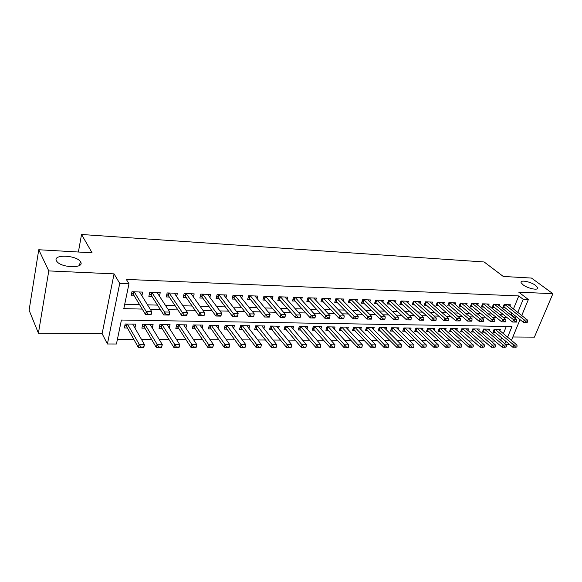 <?xml version="1.0" encoding="UTF-8"?>
<svg xmlns="http://www.w3.org/2000/svg" width="582" height="582" viewBox="0 0 582 582"><rect width="100%" height="100%" fill="white"/><g stroke="black" fill="none" stroke-linecap="round" stroke-linejoin="round"><path stroke-width="0.87" d="M80.636 262.016C84.892 268.477 61.554 268.091 56.891 261.493L56.425 260.772C52.693 254.218 75.958 255.018 80.272 261.456L80.636 262.016M535.644 285.442L537.63 287.61C539.15 290.818 527.932 288.672 523.029 284.794L521.13 282.707C519.624 279.491 530.682 281.601 535.644 285.442M507.591 337.167L511.978 326.524L121.427 320.035L116.436 343.998L107.408 343.984L119.739 283.412L128.978 283.776L123.799 308.642L142.255 309.086M102.119 333.69L114.065 273.867L48.779 270.914L38.754 249.743L29.1 310.228L38.419 333.18L102.119 333.69L107.408 343.984M512.837 336.971L534.392 337.145L552.9 293.699L518.722 292.157L528.369 299.519L521.741 315.517M509.694 344.559L505.904 344.646M117.411 339.313L133.831 339.393M141.491 339.43L151.596 339.473M159.228 339.51L168.969 339.553M176.564 339.59L185.964 339.633M193.53 339.662L202.594 339.706M210.124 339.743L218.868 339.779M226.362 339.815L234.793 339.852M242.25 339.888L250.391 339.924M257.811 339.961L265.661 339.997M273.045 340.026L280.619 340.063M287.974 340.099L295.278 340.128M302.589 340.164L309.639 340.194M316.914 340.23L323.708 340.259M330.954 340.295L337.509 340.325M344.719 340.354L351.041 340.383M358.206 340.419L364.303 340.448M371.44 340.477L377.318 340.506M384.418 340.535L390.086 340.565M397.15 340.594L402.613 340.623M409.641 340.652L414.908 340.674M421.899 340.71L426.977 340.732M433.932 340.761L438.821 340.783M445.747 340.819L450.453 340.841M457.343 340.87L461.875 340.892M468.728 340.921L473.101 340.943M479.917 340.972L484.122 340.994M490.91 341.023L494.955 341.045M48.779 270.914L38.419 333.18M38.754 249.743L92.08 252.806L81.538 234.488L484.144 261.973L503.263 276.45L531.497 278.072L552.9 293.699M141.884 295.78L142.685 292.099L131.961 291.728L131.103 295.816L134.267 295.918M159.446 296.173L160.232 292.702L149.749 292.339L148.861 296.383L151.982 296.485M176.63 296.565L177.394 293.292L167.143 292.935L166.226 296.936L169.311 297.038M193.428 296.973L194.184 293.874L184.152 293.524L183.214 297.482L186.262 297.577M209.869 297.38L210.611 294.441L200.797 294.099L199.837 298.013L202.842 298.108M225.969 297.795L226.689 294.994L217.086 294.659L216.104 298.53L219.072 298.624M241.719 298.202L242.432 295.54L233.026 295.212L232.022 299.039L234.961 299.133M257.149 298.617L257.848 296.071L248.638 295.751L247.612 299.534L250.515 299.628M272.252 299.032L272.943 296.587L263.922 296.274L262.882 300.021L265.748 300.116M287.057 299.439L287.734 297.096L278.902 296.791L277.84 300.501L280.67 300.588M301.556 299.846L302.225 297.598L293.568 297.3L292.491 300.967L295.285 301.054M315.771 300.254L316.433 298.086L307.943 297.795L306.852 301.425L309.617 301.512M329.696 300.654L330.35 298.566L322.035 298.282L320.922 301.876L323.657 301.963M343.358 301.047L343.998 299.039L335.843 298.755L334.723 302.313L337.422 302.4M356.751 301.44L357.384 299.504L349.382 299.228L348.247 302.749L350.917 302.829M369.883 301.832L370.508 299.956L362.666 299.686L361.517 303.171L364.157 303.251M382.774 302.211L383.393 300.399L375.696 300.13L374.532 303.586L377.143 303.666M395.411 302.589L396.022 300.836L388.47 300.574L387.299 303.993L389.882 304.073M407.822 302.967L408.426 301.265L401.013 301.003L399.827 304.393L402.388 304.473M420 303.338L420.597 301.68L413.322 301.432L412.121 304.786L414.653 304.866M431.953 303.702L432.542 302.094L425.398 301.847L424.198 305.172L426.701 305.252M443.688 304.059L444.27 302.502L437.257 302.254L436.042 305.55L438.522 305.63M455.211 304.415L455.786 302.895L448.904 302.655L447.682 305.921L450.133 305.994M466.538 304.764L467.106 303.287L460.34 303.055L459.111 306.285L461.533 306.358M477.655 305.106L478.215 303.666L471.573 303.44L470.336 306.641L472.737 306.721M488.582 305.448L489.135 304.044L482.609 303.819L481.365 306.99L483.744 307.07M499.312 305.783L499.865 304.415L493.449 304.197L492.197 307.34L494.555 307.412M499.873 330.692L500.433 329.31L494.162 329.223L492.932 332.257L495.187 332.286M489.367 330.583L489.942 329.165L483.555 329.07L482.333 332.133L484.617 332.162M478.688 330.467L479.262 329.012L472.766 328.917L471.551 332.009L473.857 332.038M467.812 330.35L468.401 328.859L461.788 328.765L460.58 331.878L462.908 331.907M456.754 330.234L457.343 328.699L450.613 328.604L449.42 331.755L451.77 331.776M445.492 330.118L446.088 328.539L439.243 328.444L438.057 331.616L440.428 331.645M434.034 330.001L434.638 328.379L427.668 328.277L426.49 331.485L428.89 331.514M422.365 329.885L422.976 328.212L415.883 328.11L414.711 331.347L417.134 331.376M410.485 329.761L411.11 328.044L403.879 327.942L402.715 331.202L405.167 331.231M398.386 329.645L399.019 327.87L391.657 327.768L390.5 331.063L392.981 331.093M386.062 329.528L386.703 327.695L379.202 327.593L378.06 330.918L380.57 330.947M373.513 329.412L374.153 327.521L366.514 327.411L365.38 330.765L367.919 330.794M360.716 329.288L361.371 327.339L353.58 327.23L352.466 330.62L355.027 330.649M347.68 329.172L348.342 327.157L340.405 327.04L339.299 330.46L341.896 330.496M334.388 329.056L335.065 326.968L326.968 326.851L325.876 330.307L328.503 330.336M320.842 328.946L321.526 326.771L313.269 326.655L312.192 330.147L314.847 330.176M307.027 328.83L307.718 326.582L299.301 326.458L298.239 329.979L300.93 330.016M292.935 328.721L293.641 326.378L285.056 326.255L284.009 329.819L286.73 329.849M278.567 328.619L279.273 326.175L270.521 326.051L269.488 329.645L272.238 329.681M263.901 328.517L264.621 325.971L255.687 325.84L254.676 329.47L257.462 329.507M248.936 328.415L249.671 325.753L240.548 325.629L239.558 329.296L242.374 329.332M233.658 328.328L234.408 325.542L225.096 325.411L224.121 329.114L226.98 329.15M218.068 328.241L218.825 325.316L209.316 325.185L208.363 328.932L211.251 328.968M202.143 328.168L202.914 325.091L193.202 324.952L192.271 328.743L195.203 328.779M185.876 328.103L186.662 324.865L176.746 324.72L175.837 328.554L178.798 328.583M169.26 328.044L170.06 324.625L159.926 324.487L159.039 328.357L162.043 328.394M152.28 328.015L153.095 324.385L142.736 324.239L141.877 328.153L144.925 328.19M500.673 340.201L501.669 337.764M503.365 333.624L506.304 326.429M134.922 327.993L135.759 324.138L125.166 323.992L124.337 327.95L127.422 327.986M513.455 308.955L518.78 295.932L126.316 279.418L128.978 283.776M124.715 304.233L139.549 304.626M147.508 304.837L157.482 305.106M165.412 305.31L175.015 305.565M182.915 305.776L192.162 306.023M200.026 306.234L208.931 306.467M216.766 306.678L225.336 306.903M233.142 307.107L241.385 307.325M249.161 307.536L257.099 307.747M264.846 307.951L272.485 308.154M280.197 308.358L287.552 308.555M295.227 308.758L302.305 308.94M309.951 309.144L316.761 309.326M324.378 309.529L330.925 309.704M338.506 309.9L344.806 310.068M352.357 310.271L358.417 310.432M365.933 310.628L371.76 310.788M379.238 310.984L384.848 311.13M392.29 311.334L397.681 311.472M405.094 311.668L410.266 311.807M417.65 312.003L422.627 312.134M429.967 312.33L434.747 312.454M442.058 312.65L446.649 312.774M453.924 312.963L458.332 313.08M465.578 313.276L469.798 313.385M477.014 313.574L481.067 313.683M488.247 313.873L492.132 313.974M499.276 314.171L503.001 314.265M510.108 314.455L511.192 314.484L511.782 313.036M509.868 306.117L510.407 304.779L504.107 304.561L502.848 307.682L505.176 307.754M81.538 234.488L78.388 252.021M114.065 273.867L119.739 283.412M518.78 295.932L523.189 299.315L528.369 299.519M504.87 343.766L505.874 341.328M520.032 319.627L511.425 340.383M514.43 317.925L515.507 317.947L516.11 316.492M517.798 312.396L523.189 299.315M150.258 309.275L160.297 309.508M168.271 309.697L177.932 309.93M185.876 310.119L195.174 310.337M203.089 310.526L212.037 310.737M219.916 310.926L228.53 311.13M236.379 311.319L244.673 311.516M252.486 311.697L260.467 311.887M268.251 312.076L275.926 312.258M283.674 312.439L291.058 312.614M298.777 312.803L305.885 312.971M313.567 313.152L320.406 313.312M328.059 313.494L334.635 313.654M342.245 313.829L348.574 313.982M356.155 314.164L362.237 314.309M369.788 314.484L375.637 314.622M383.145 314.804L388.769 314.935M396.247 315.117L401.653 315.24M409.095 315.422L414.289 315.546M421.695 315.72L426.686 315.837M434.056 316.011L438.85 316.128M446.183 316.302L450.788 316.412M458.085 316.586L462.501 316.688M469.769 316.863L474.01 316.964M481.241 317.132L485.308 317.226M492.503 317.401L496.402 317.496M503.561 317.663L507.3 317.75M511.192 314.484L515.507 317.947M527.292 322.297L527.452 321.919L525.859 321.89L525.699 322.268L527.292 322.297L523.327 322.261L503.365 306.394M525.699 322.268L523.327 322.261L524.28 319.976L504.929 304.59M508.079 304.699L527.459 320.049L524.28 319.976L525.859 321.89M527.452 321.919L527.459 320.049M493.471 330.925L512.895 347.265L513.826 345.046L516.998 345.046L498.185 329.281M515.23 347.308L516.969 346.937L512.895 347.265M495.042 329.237L513.826 345.046L515.383 346.937M516.998 345.046L516.969 346.937M516.59 322.079L516.751 321.701L515.128 321.664L514.968 322.05L516.59 322.079L512.589 322.042L492.721 306.03M514.968 322.05L512.589 322.042L513.535 319.736L494.307 304.226M497.508 304.335L516.78 319.809L513.535 319.736L515.128 321.664M516.751 321.701L516.78 319.809M505.693 321.861L505.853 321.475L504.201 321.439L504.041 321.824L505.693 321.861L501.655 321.817L481.889 305.652M504.041 321.824L501.655 321.817L502.593 319.496L483.497 303.855M486.756 303.964L505.896 319.569L502.593 319.496L504.201 321.439M505.853 321.475L505.896 319.569M494.598 321.635L494.751 321.242L493.07 321.206L492.918 321.599L494.598 321.635L490.524 321.591L470.867 305.274M492.918 321.599L490.524 321.591L491.463 319.249L472.497 303.469M475.814 303.586L494.824 319.322L491.463 319.249L493.07 321.206M494.751 321.242L494.824 319.322M483.3 321.402L483.453 321.009L481.743 320.973L481.583 321.373L483.3 321.402L479.19 321.366L459.642 304.881M481.583 321.373L479.19 321.366L480.121 318.994L461.3 303.084M464.676 303.2L483.54 319.074L480.121 318.994L481.743 320.973M483.453 321.009L483.54 319.074M482.878 330.78L502.208 347.272L503.132 345.031L506.355 345.031L487.665 329.128M504.543 347.316L506.311 346.945L502.208 347.272M484.471 329.085L503.132 345.031L504.696 346.945M506.355 345.031L506.311 346.945M472.097 330.62L491.324 347.279L492.248 345.017L495.529 345.017L476.964 328.976M493.667 347.323L495.464 346.945L491.324 347.279M473.719 328.932L492.248 345.017L493.82 346.945M495.529 345.017L495.464 346.945M461.133 330.46L480.252 347.287L481.161 345.002L484.508 345.002L466.073 328.823M482.594 347.33L484.42 346.945L480.252 347.287M462.77 328.779L481.161 345.002L482.747 346.952M484.508 345.002L484.42 346.945M449.973 330.3L468.976 347.287L469.885 344.988L473.29 344.988L454.993 328.663M471.325 347.338L473.181 346.952L468.976 347.287M451.632 328.619L471.478 346.952M473.29 344.988L473.181 346.952M471.784 321.169L471.944 320.769L470.198 320.733L470.045 321.133L471.784 321.169L467.644 321.126L448.22 304.488M470.045 321.133L467.644 321.126L468.568 318.74L449.901 302.691M453.342 302.815L472.053 318.812L468.568 318.74L470.198 320.733M471.944 320.769L472.053 318.812M438.61 330.132L457.488 347.294L458.39 344.966L461.861 344.973L443.724 328.51M459.845 347.345L461.73 346.952L457.488 347.294M440.298 328.459L459.998 346.952M461.861 344.973L461.73 346.952M460.064 320.929L460.217 320.529L458.441 320.493L458.281 320.893L460.064 320.929L455.881 320.886L436.587 304.08M458.281 320.893L455.881 320.886L456.797 318.478L438.29 302.291M441.796 302.414L460.355 318.558L456.797 318.478L458.441 320.493M460.217 320.529L460.355 318.558M427.05 329.965L445.797 347.301L446.692 344.951L450.228 344.959L432.244 328.343M448.155 347.345L450.075 346.959L445.797 347.301M428.759 328.292L448.307 346.959M450.228 344.959L450.075 346.959M448.118 320.689L448.271 320.282L446.459 320.245L446.307 320.653L448.118 320.689L443.891 320.646L424.736 303.673M446.307 320.653L443.891 320.646L444.808 318.209L426.475 301.883M430.04 302.007L448.431 318.289L444.808 318.209L446.459 320.245M448.271 320.282L448.431 318.289M415.272 329.79L433.881 347.308L434.776 344.937L438.37 344.944L420.56 328.175M436.245 347.352L438.195 346.959L433.881 347.308M417.01 328.124L436.398 346.959M438.37 344.944L438.195 346.959M435.94 320.442L436.093 320.035L434.245 319.991L434.099 320.406L435.94 320.442L431.684 320.398L412.674 303.251M434.099 320.406L431.684 320.398L432.593 317.939L414.435 301.469M418.065 301.592L436.282 318.019L432.593 317.939L434.245 319.991M436.093 320.035L436.282 318.019M403.282 329.616L421.746 347.316L422.634 344.922L426.3 344.93L408.659 328.008M424.111 347.359L426.097 346.959L421.746 347.316M405.05 327.957L424.263 346.959M426.3 344.93L426.097 346.959M423.536 320.187L423.681 319.773L421.804 319.736L421.652 320.151L423.536 320.187L419.236 320.144L400.38 302.822M421.652 320.151L419.236 320.144L420.131 317.663L402.169 301.047M405.872 301.17L423.9 317.743L420.131 317.663L421.804 319.736M423.681 319.773L423.9 317.743M391.075 329.434L409.379 347.323L410.259 344.908L413.991 344.908L396.538 327.841M411.75 347.367L413.62 347.367L413.766 346.967L409.379 347.323M392.865 327.782L411.896 346.967M413.991 344.908L413.766 346.967M410.885 319.933L411.03 319.511L409.117 319.474L408.964 319.889L410.885 319.933L406.542 319.889L387.852 302.378M408.964 319.889L406.542 319.889L407.436 317.379L389.671 300.618M393.447 300.748L411.27 317.466L407.436 317.379L409.117 319.474M411.03 319.511L411.27 317.466M378.635 329.245L396.779 347.323L397.644 344.886L401.456 344.893L384.2 327.666M399.15 347.374L401.056 347.374L401.202 346.967L396.779 347.323M380.453 327.608L399.296 346.967M401.456 344.893L401.202 346.967M397.986 319.671L398.132 319.249L396.175 319.205L396.029 319.627L397.986 319.671L393.607 319.627L375.084 301.934M396.029 319.627L393.607 319.627L394.487 317.088L376.932 300.174M380.781 300.305L398.401 317.175L394.487 317.088L396.175 319.205M398.132 319.249L398.401 317.175M365.962 329.056L383.931 347.33L384.789 344.871L388.674 344.879L371.622 327.484M386.303 347.381L388.245 347.381L388.39 346.967L383.931 347.33M367.809 327.433L386.448 346.974M388.674 344.879L388.39 346.967M384.833 319.402L384.978 318.972L382.985 318.936L382.832 319.358L384.833 319.402L380.41 319.358L362.077 301.476M382.832 319.358L380.41 319.358L381.283 316.797L363.954 299.73M367.875 299.861L385.277 316.884L381.283 316.797L382.985 318.936M384.978 318.972L385.277 316.884M353.048 328.859L370.829 347.338L371.68 344.857L375.637 344.857L358.81 327.302M373.208 347.389L375.186 347.389L375.332 346.974L370.829 347.338M354.918 327.244L373.346 346.974M375.637 344.857L375.332 346.974M371.411 319.125L371.556 318.696L369.526 318.652L369.381 319.089L371.411 319.125L366.951 319.082L348.814 301.003M369.381 319.089L366.951 319.082L367.817 316.499L350.72 299.272M354.722 299.41L371.883 316.586L367.817 316.499L369.526 318.652M371.556 318.696L371.883 316.586M339.881 328.655L357.472 347.345L358.316 344.835L362.353 344.842L345.752 327.12M359.851 347.396L361.873 347.396L362.011 346.974L357.472 347.345M341.787 327.062L359.989 346.974M362.353 344.842L362.011 346.974M357.726 318.849L357.872 318.412L355.791 318.369L355.646 318.805L357.726 318.849L353.216 318.805L335.283 300.523M355.646 318.805L353.216 318.805L354.074 316.193L337.233 298.806M341.307 298.944L358.228 316.288L354.074 316.193L355.791 318.369M357.872 318.412L358.228 316.288M326.466 328.452L343.846 347.352L344.682 344.82L348.8 344.82L332.446 326.931M346.232 347.403L348.291 347.403L348.429 346.981L343.846 347.352M328.401 326.873L346.37 346.981M348.8 344.82L348.429 346.981M343.758 318.565L343.897 318.128L341.78 318.085L341.634 318.521L343.758 318.565L339.204 318.521L321.49 300.036M341.634 318.521L339.204 318.521L340.048 315.88L323.468 298.333M327.622 298.471L344.289 315.975L340.048 315.88L341.78 318.085M343.897 318.128L344.289 315.975M312.781 328.233L329.95 347.359L330.772 344.799L334.977 344.806L318.878 326.735M332.329 347.41L334.432 347.41L334.57 346.981L329.95 347.359M314.753 326.677L332.468 346.981M334.977 344.806L334.57 346.981M329.499 318.274L329.638 317.83L327.477 317.787L327.339 318.23L329.499 318.274L324.902 318.23L307.42 299.534M327.339 318.23L324.902 318.23L325.738 315.56L309.435 297.846M313.676 297.991L330.059 315.655L325.738 315.56L327.477 317.787M329.638 317.83L330.059 315.655M298.835 328.015L315.771 347.367L316.579 344.777L320.871 344.784L305.041 326.538M318.15 347.418L320.296 347.418L320.435 346.988L315.771 347.367M300.836 326.48L318.289 346.988M320.871 344.784L320.435 346.988M314.942 317.976L315.08 317.532L312.876 317.481L312.738 317.932L314.717 318.019L310.301 317.932L293.066 299.017M312.738 317.932L310.301 317.932L311.123 315.24L295.11 297.351M299.439 297.504L315.539 315.335L311.123 315.24L312.876 317.481M315.08 317.532L315.539 315.335M284.605 327.797L301.301 347.374L302.102 344.762L306.474 344.77L290.927 326.342M303.68 347.425L305.87 347.425L306.001 346.988L301.301 347.374M286.642 326.276L303.811 346.988M306.474 344.77L306.001 346.988M300.086 317.677L300.217 317.226L297.962 317.175L297.824 317.634L299.897 317.721L295.394 317.627L278.414 298.493M297.824 317.634L295.394 317.627L296.209 314.906L280.502 296.849M284.918 297.002L300.712 315.007L296.209 314.906L297.962 317.175M300.217 317.226L300.712 315.007M270.084 327.564L286.526 347.381L287.312 344.74L291.778 344.748L276.53 326.138M288.905 347.432L291.146 347.432L291.276 346.996L286.526 347.381M272.158 326.073L289.036 346.996M291.778 344.748L291.276 346.996M284.904 317.365L285.042 316.906L282.736 316.863L282.597 317.321L284.773 317.416L280.168 317.321L263.457 297.955M282.597 317.321L280.168 317.321L280.968 314.564L265.581 296.333M270.092 296.493L285.573 314.666L280.968 314.564L282.736 316.863M285.042 316.906L285.573 314.666M255.272 327.324L271.445 347.389L272.216 344.719L276.777 344.726L261.849 325.927M273.824 347.439L276.108 347.439L276.239 346.996L271.445 347.389M257.382 325.862L273.955 346.996M276.777 344.726L276.239 346.996M269.401 317.052L269.531 316.586L267.174 316.543L267.043 317.001L269.313 317.103L264.614 317.001L249.54 298.428L248.194 297.402M267.043 317.001L264.614 317.001L265.399 314.222L250.362 295.809M254.96 295.969L270.106 314.324L265.399 314.222L267.174 316.543M269.531 316.586L270.106 314.324M240.155 327.077L241.472 328.132L256.044 347.396L256.8 344.697L261.464 344.704L246.863 325.716M258.423 347.447L260.751 347.447L260.882 346.996L256.044 347.396M242.301 325.651L258.546 347.003M261.464 344.704L260.882 346.996M253.556 316.732L253.687 316.259L251.279 316.208L251.148 316.681L253.526 316.775L248.725 316.681L234.008 297.919L232.604 296.835M251.148 316.681L248.725 316.681L249.489 313.865L234.808 295.27M239.508 295.438L254.298 313.974L249.489 313.865L251.279 316.208M253.687 316.259L254.298 313.974M224.725 326.829L226.092 327.942L240.315 347.403L241.057 344.682L245.815 344.682L231.563 325.498M242.687 347.461L245.066 347.454L245.197 347.003L240.315 347.403M226.907 325.433L242.81 347.003M245.815 344.682L245.197 347.003M223.728 294.892L238.147 313.618L237.391 316.448L232.48 316.353L218.141 297.402L216.679 296.253M234.902 316.353L237.369 316.397L237.492 315.924L232.48 316.353L233.237 313.509L218.934 294.725M235.033 315.873L233.237 313.509L238.147 313.618L237.492 315.924M208.967 326.567L210.393 327.746L224.237 347.41L224.972 344.66L229.832 344.66L215.944 325.28M229.17 347.003L229.832 344.66L229.046 347.469L229.17 347.003L226.733 347.01L226.609 347.469L229.046 347.469M211.193 325.207L226.733 347.01M226.609 347.469L224.237 347.41M207.614 294.332L221.64 313.247L220.898 316.113L215.878 316.011L201.939 296.871L200.412 295.656M218.301 316.011L220.811 316.062L220.934 315.582L215.878 316.011L216.613 313.138L202.711 294.165M218.425 315.531L216.613 313.138L221.64 313.247L220.934 315.582M192.875 326.298L194.366 327.542L207.818 347.418L208.531 344.639L213.499 344.639L199.997 325.054M212.794 347.01L213.499 344.639L212.779 347.418L212.794 347.01L210.306 347.01L210.182 347.476L212.67 347.476M195.145 324.982L210.306 347.01M210.182 347.476L207.818 347.418M191.151 293.764L204.762 312.876L204.035 315.771L198.898 315.67L185.389 296.325L183.796 295.038M201.321 315.67L203.889 315.72L204.013 315.233L198.898 315.67L199.619 312.76L186.138 293.597M201.437 315.182L199.619 312.76L204.762 312.876L204.013 315.233M176.433 326.015L177.99 327.339L191.027 347.425L191.725 344.609L196.803 344.617L183.708 324.821M196.054 347.018L196.803 344.617L196.105 347.425L196.054 347.018L193.508 347.018L193.391 347.483L195.938 347.483M178.754 324.749L193.508 347.018M193.391 347.483L191.027 347.425M174.316 293.19L187.491 312.49L186.786 315.422L181.533 315.313L168.467 295.772L166.801 294.412M183.948 315.313L186.582 315.364L186.698 314.877L181.533 315.313L182.239 312.374L169.202 293.008M184.065 314.826L182.239 312.374L187.491 312.49L186.698 314.877M159.643 325.724L161.265 327.128L173.865 347.439L174.542 344.588L179.736 344.595L167.063 324.581M178.936 347.018L179.736 344.595L179.052 347.432L178.936 347.018L176.339 347.018L176.222 347.49L178.827 347.49M162.007 324.516L176.339 347.018M161.265 327.128L161.861 324.509L161.265 327.128M176.222 347.49L173.865 347.439M157.118 292.593L169.835 312.098L169.144 315.066L163.775 314.957L151.16 295.19L149.436 293.757M166.183 314.949L168.875 315.007L168.984 314.513L163.775 314.957L164.459 311.974L151.88 292.411M166.292 314.455L164.459 311.974L169.835 312.098L168.984 314.513M142.474 325.425L144.154 326.895L156.311 347.447L156.973 344.566L162.283 344.573L150.061 324.341M161.44 347.025L162.283 344.573L161.621 347.439L161.44 347.025L158.777 347.025L158.668 347.505L161.323 347.498M144.889 324.269L158.777 347.025M144.736 324.269L144.169 326.917L144.758 324.269M158.668 347.505L156.311 347.447M139.527 291.989L151.764 311.697L151.094 314.695L145.595 314.586L133.489 294.63L131.678 293.088M147.995 314.578L150.753 314.636L150.862 314.135L145.595 314.586L146.257 311.574L134.173 291.8M148.104 314.076L146.257 311.574L151.764 311.697L150.862 314.135M124.934 325.112L126.701 326.698L138.356 347.454L138.996 344.544L144.438 344.551L132.681 324.094M143.536 347.025L144.438 344.551L143.79 347.454L143.536 347.025L140.815 347.025L140.706 347.512L143.427 347.512M127.393 324.021L140.815 347.025M140.706 347.512L138.356 347.454M504.398 304.575L503.605 306.532M504.79 304.582L503.917 306.743M494.009 331.289L494.838 329.23M493.703 331.071L494.453 329.223M493.776 304.204L492.99 306.183M494.169 304.219L493.296 306.401M482.973 303.833L482.187 305.834M483.358 303.848L482.493 306.045M471.973 303.455L471.194 305.47M472.358 303.469L471.5 305.688M460.777 303.069L460.006 305.099M461.162 303.084L460.311 305.317M483.446 331.158L484.268 329.085M483.14 330.94L483.882 329.077M472.693 331.02L473.515 328.932M472.395 330.802L473.13 328.925M461.752 330.882L462.574 328.772M461.453 330.663L462.188 328.772M450.621 330.743L451.436 328.619M450.323 330.525L451.05 328.612M449.384 302.676L448.613 304.728M449.762 302.691L448.918 304.946M439.294 330.605L440.101 328.452M438.995 330.38L439.723 328.452M437.78 302.276L437.017 304.35M438.159 302.291L437.315 304.568M427.763 330.46L428.563 328.292M427.464 330.234L428.185 328.284M425.959 301.869L425.202 303.957M426.337 301.876L425.507 304.182M416.021 330.314L416.814 328.124M415.73 330.089L416.443 328.117M413.926 301.454L413.169 303.564M414.304 301.461L413.475 303.789M404.068 330.161L404.854 327.957M403.777 329.936L404.483 327.95M401.66 301.025L400.918 303.164M402.038 301.04L401.216 303.389M391.89 330.009L392.675 327.782M391.599 329.783L392.304 327.775M389.169 300.596L388.434 302.749M389.54 300.61L388.725 302.975M379.486 329.856L380.264 327.608M379.202 329.623L379.893 327.601M376.438 300.159L375.71 302.334M376.809 300.174L376.001 302.56M366.856 329.696L367.62 327.426M366.565 329.463L367.257 327.426M363.466 299.708L362.739 301.905M363.83 299.723L363.03 302.138M353.98 329.536L354.736 327.244M353.696 329.303L354.373 327.237M350.233 299.257L349.52 301.469M350.597 299.264L349.811 301.709M340.856 329.376L341.605 327.062M340.572 329.136L341.248 327.055M336.745 298.792L336.04 301.025M337.109 298.799L336.331 301.265M327.484 329.208L328.226 326.866M327.2 328.961L327.862 326.866M322.988 298.311L322.29 300.574M323.352 298.326L322.581 300.814M313.844 329.034L314.578 326.677M313.567 328.794L314.222 326.669M308.962 297.831L308.271 300.116M309.311 297.846L308.555 300.356M299.941 328.866L300.661 326.48M299.665 328.612L300.312 326.473M294.645 297.337L293.968 299.643M294.994 297.351L294.245 299.89M285.762 328.685L286.468 326.276M285.486 328.437L286.126 326.269M280.037 296.835L279.367 299.163M280.386 296.842L279.651 299.41M271.292 328.503L271.99 326.073M271.023 328.255L271.649 326.065M265.13 296.318L264.468 298.675M265.472 296.333L264.745 298.922M256.531 328.321L257.222 325.862M256.262 328.066L256.88 325.855M249.911 295.794L249.263 298.173M250.245 295.809L249.54 298.428M241.472 328.132L242.141 325.651M241.203 327.877L241.806 325.644M234.371 295.256L233.738 297.664M234.706 295.27L234.008 297.919M226.092 327.942L226.754 325.433M225.831 327.681L226.427 325.425M218.497 294.71L217.879 297.147M218.825 294.725L218.141 297.402M210.393 327.746L211.04 325.207M210.138 327.484L210.72 325.2M202.289 294.15L201.678 296.609M202.609 294.165L201.939 296.871M194.366 327.542L194.999 324.982M194.112 327.28L194.679 324.974M185.723 293.583L185.127 296.071M186.036 293.59L185.389 296.325M177.99 327.339L178.609 324.749M177.743 327.069L178.296 324.741M168.787 292.993L168.213 295.51M169.1 293.008L168.467 295.772L169.1 293.008M161.018 326.858L161.556 324.509M151.48 292.397L150.92 294.943M151.793 292.411L151.175 295.212M143.929 326.64L144.452 324.261M133.787 291.786L133.242 294.361M134.086 291.8L133.489 294.63M126.701 326.698L127.262 324.021M126.461 326.422L126.971 324.014M537.63 287.61L537.091 288.89M80.272 261.456L79.559 265.407M151.771 292.411L151.16 295.19M134.049 291.8L133.46 294.587M126.672 326.655L127.232 324.021"/></g></svg>
